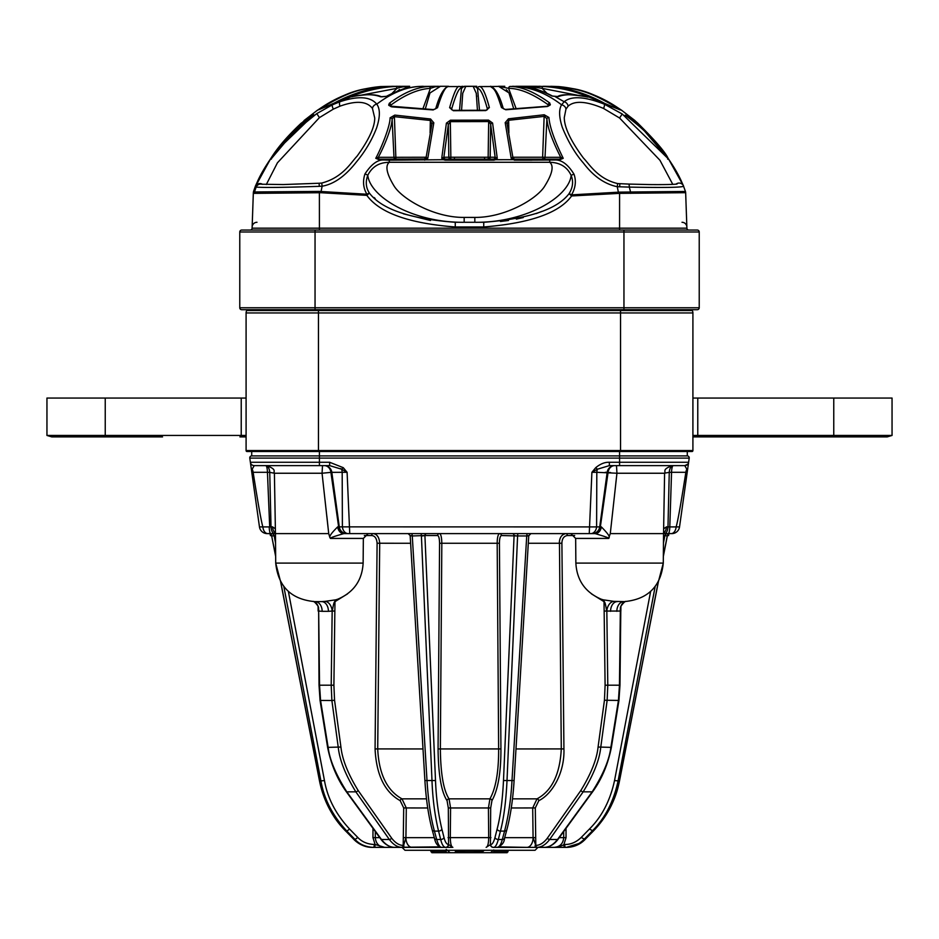 <?xml version="1.0" encoding="UTF-8"?>
<svg xmlns="http://www.w3.org/2000/svg" width="939" height="939" viewBox="0 0 939 939"><rect width="100%" height="100%" fill="white"/><g stroke="black" fill="none" stroke-linecap="round" stroke-linejoin="round"><path stroke-width="1.41" d="M549.644 847.365L498.832 847.365M438.607 846.203L439.757 847.365L441.741 847.365C439.922 847.459 438.243 844.842 436.694 839.501L434.428 831.097C430.872 818.374 428.407 801.706 427.034 781.084L412.268 535.958A2.911 0.822 90 0 0 411.47 533.61L408.113 533.61L410.155 535.512L412.268 535.958L424.909 535.535L435.508 780.532C436.189 798.08 438.313 814.242 441.87 829.055L443.994 837.459C445.086 841.872 446.53 844.208 448.361 844.478L448.584 844.478A2.911 2.817 90 0 1 445.767 847.365L452.058 847.365M443.994 837.459A2.911 2.007 165.8 0 1 440.684 839.501C441.893 844.443 443.513 847.06 445.544 847.365L389.356 847.365M404.979 850.276L402.021 847.365L404.979 850.276L535.066 850.276L537.977 847.365M493.785 850.276L493.785 852.706L464.641 852.706L464.641 850.276L464.641 852.706L450.145 852.706L446.189 849.349M508.116 851.743L493.785 851.743L493.785 852.706L507.142 852.706L508.128 850.276M450.145 852.706L446.189 852.706L446.189 850.276L446.189 851.743L433.642 851.743L434.064 852.706L431.858 852.706L430.907 850.276L430.919 851.743M446.189 851.743L446.189 852.706L434.064 852.706L433.63 850.276M463.843 850.276L463.843 851.638L464.641 850.945M463.843 851.638L456.295 851.638L454.934 850.476L456.295 851.638L456.295 850.276M464.641 852.706L474.359 852.706L464.641 852.706M474.359 850.945L474.359 852.706L474.359 850.276L475.157 851.638L475.157 850.276M482.705 850.276L482.705 851.638L475.157 851.638M484.066 850.476L482.705 851.638M493.785 849.948L490.522 852.706M555.865 847.365L538.646 847.365M375.811 847.365L384.697 847.365C379.063 846.908 375.917 843.668 375.295 837.658L375.307 831.567M383.135 847.365L379.649 847.365M380.142 847.365L377.572 847.365M376.703 847.365L375.87 847.365M288.379 591.453L324.46 780.532C327.488 798.08 335.869 814.242 349.59 829.055L357.782 837.459L355.059 839.501C359.731 844.443 365.881 847.06 373.511 847.365L374.743 847.365M357.782 837.459C361.949 841.872 367.442 844.208 374.262 844.478A2.911 0.751 90 0 1 373.511 847.365L372.689 847.365M375.471 847.365L377.724 847.365M400.354 847.365L381.598 847.365M439.64 846.861L394.145 847.33C389.732 847.201 385.506 844.595 381.48 839.501L346.82 791.847C335.951 774.734 329.73 759.956 328.145 747.491L320.575 700.506L319.542 685.188L318.661 611.043A9.719 7.148 99 0 0 313.673 601.594M504.536 838.222A2.911 1.995 -164.9 0 1 502.306 839.501C501.003 844.443 499.325 847.06 497.259 847.365L493.456 847.365C495.24 847.459 496.86 844.842 498.316 839.501L500.44 831.097C503.785 818.374 505.968 801.706 506.99 781.084L517.589 535.958L526.732 535.958L511.966 781.084C510.969 799.159 508.504 815.838 504.572 831.097L500.44 831.097A2.911 2.007 14.2 0 1 497.13 829.055C500.37 816.707 502.494 800.533 503.492 780.532L514.091 535.535A1.948 1.878 90 0 0 512.213 533.61L518.269 533.61A2.911 0.693 90 0 0 517.589 535.958L501.391 535.535C500.135 536.134 499.478 538.716 499.431 543.27L500.933 748.935C501.003 772.539 498.01 789.781 491.942 800.662L490.686 807.951L490.416 844.478A2.911 2.817 90 0 0 493.233 847.365M497.036 847.365L499.243 847.365L500.393 846.203M526.885 847.365L544.925 847.33A1.948 1.373 -94.2 0 1 544.855 847.33C549.174 847.26 553.4 844.654 557.52 839.501L549.655 839.501C545.759 844.595 541.627 847.201 537.249 847.33A1.948 1.373 -94.2 0 1 535.805 845.429L533.082 837.658A9.719 6.197 90 0 1 526.885 847.365L499.36 846.861M563.693 831.567L563.705 837.658C563.177 843.562 560.031 846.802 554.292 847.365L565.219 847.365M566.017 828.362L566.041 837.635L563.916 844.478A2.911 0.751 90 0 0 564.668 847.365L565.489 847.365C572.215 847.459 578.365 844.842 583.941 839.501L592.133 831.097C604.962 818.374 613.601 801.706 618.05 781.084L655.164 586.535M562.297 847.365L557.801 847.365M558.764 847.365L559.785 847.365M560.583 847.365L562.015 847.365M566.311 847.365L581.088 842.835M570.548 847.048L574.234 846.168M576.393 845.37L578.706 844.267M581.945 842.189L584.997 839.513C580.314 844.443 574.152 847.06 566.51 847.365C573.717 847.26 579.915 844.631 585.103 839.478L581.218 837.459L589.41 829.055C601.864 816.707 610.233 800.533 614.54 780.532L650.621 591.453M564.668 847.365L554.315 847.365C559.855 846.426 563.06 845.464 563.916 844.478L564.738 844.478C570.748 844.56 576.241 842.224 581.218 837.459M543.798 847.365L544.855 847.33M535.3 845.159A2.078 1.479 122.7 0 0 536.31 847.365L536.122 847.365M558.095 839.266A1.948 0.962 36 0 1 557.52 839.501L592.18 791.847C603.002 774.839 609.223 760.05 610.855 747.491L618.425 700.506L619.458 685.188L620.339 611.043L606.829 611.043A9.719 6.503 98.2 0 1 614.012 601.383L603.225 599.821A1.948 1.35 -74.8 0 1 604.023 601.641C605.514 601.183 606.711 612.791 606.829 611.043L607.791 685.188L619.975 685.212L620.843 606.571M574.656 535.523L567.32 535.523C563.846 536.122 562.038 538.704 561.898 543.247L563.928 748.923C564.785 773.149 551.921 794.359 538.822 800.638L535.3 807.939L535.805 845.429C539.878 845.311 543.728 842.893 547.355 838.163A1.948 0.998 35.1 0 0 549.655 839.501L583.154 791.847C593.589 774.734 599.446 759.956 600.725 747.491L607.122 700.506L607.791 685.188L605.103 685.224L604.023 601.641L591.476 593.882M547.355 838.163L580.854 790.497C591.077 773.736 596.828 759.24 598.073 747.033L604.446 700.236L605.103 685.224M616.841 611.324A9.719 7.019 -90 0 1 623.86 601.606L614.012 601.383M624.435 601.606C647.875 599.352 660.821 586.511 663.286 563.095L575.865 563.095C576.839 580.302 585.267 592.321 601.124 599.152L603.225 599.821M617.287 601.606L617.287 601.606A9.719 6.714 -90 0 0 610.573 611.324M625.327 601.594A9.719 7.148 -99 0 0 620.339 611.043M609.118 537.554C610.021 536.568 607.416 533 601.3 526.861A7.77 6.186 -90 0 1 595.162 533.61L593.471 533.61L595.162 533.61C605.749 536.744 610.209 538.352 608.554 538.423L610.28 533.61L616.054 533.61L612.932 533.622M627.721 533.61L633.379 533.61L627.721 533.61M638.872 533.61L640.421 533.61M649.858 533.61L651.373 533.61M652.347 533.61L649.553 533.61M667.441 533.61L670.035 533.61A2.911 2.829 -90 0 0 667.253 535.958L663.345 555.97M663.462 543.024L664.812 535.958A2.911 2.794 90 0 1 667.547 533.61L663.544 533.61L664.53 533.61L663.544 533.61L664.601 473.244C666.068 471.237 661.643 469.488 672.371 465.615M666.174 533.61L667.077 533.61M613.918 465.615L614.693 465.615A7.77 6.667 90 0 0 608.085 472.364L600.35 526.908L601.3 526.861L596.605 526.92L596.817 472.305L616.946 473.244L610.28 533.61L616.054 533.61M638.802 533.61L643.872 533.61M648.532 533.61L652.664 533.61M656.22 533.61L659.119 533.61M679.59 526.521L679.531 526.92A7.77 7.77 -90 0 1 671.843 533.61A7.77 7.77 -90 0 0 679.531 526.92A7.77 7.77 0 0 1 671.843 533.61L668.181 533.61A7.77 1.643 -90 0 0 669.8 526.92L667.981 526.908L669.8 526.92L671.549 472.305L687.207 472.305L679.531 526.92L669.8 526.92M663.58 533.61L664.53 533.61A7.77 3.486 -90 0 0 667.981 526.908L666.467 526.861L663.627 528.821M271.923 533.61L273.284 533.61M289.165 533.61L287.627 533.61M317.089 533.61L320.715 533.61M311.279 533.61L309.224 533.61M275.104 533.61L267.157 533.61A7.77 7.77 0 0 1 259.469 526.92L251.793 472.305L253.143 472.305A7.77 6.679 90 0 0 252.168 469.218A3.885 2.735 172 0 1 251.136 467.681L259.469 526.92L262.873 526.92C261.277 521.638 258.025 503.433 253.143 472.305L267.451 472.305L269.693 526.92M279.881 533.61L282.78 533.61L279.881 533.61M289.799 533.61L290.468 533.61M295.116 533.61L300.198 533.61M412.115 847.365A9.719 6.197 -90 0 1 405.918 837.658L406.305 807.974L401.974 798.854C386.997 790.579 378.91 773.947 377.713 748.946L379.696 543.27C379.227 537.202 377.009 533.986 373.053 533.61L352.301 533.61M300.128 533.61L295.339 533.61M280.808 533.61L282.569 533.61M276.453 533.61L328.72 533.61L322.054 473.244L330.915 472.364A7.77 6.667 90 0 0 324.307 465.615L329.648 465.615L329.648 462.27L250.373 462.27L251.136 467.681L250.49 463.033M335.775 599.821L324.988 601.383A9.719 6.503 -98.2 0 1 332.171 611.043C332.3 612.791 333.462 601.265 334.977 601.641A1.948 1.35 74.8 0 1 335.775 599.821L337.876 599.152C353.733 592.321 362.161 580.302 363.135 563.095L275.714 563.095L275.456 533.61L271.453 533.61A2.911 2.794 -90 0 1 274.188 535.958L275.538 543.024M271.711 535.805L270.362 535.559L270.362 534.045L268.847 533.61L271.524 533.61L268.965 533.61A2.911 2.829 90 0 1 271.747 535.958L275.479 535.676M286.653 533.61L289.435 533.61M340.517 468.561L341.608 469.218A7.77 3.979 -90 0 1 342.183 472.305L347.101 472.305L341.608 469.218L329.648 465.615L319.424 465.615L322.511 465.615L322.054 473.244L274.399 473.244L275.456 533.61L274.47 533.61L275.315 533.61M614.282 465.615L614.693 465.615A7.77 7.582 90 0 0 607.181 472.305L599.704 526.92L600.35 526.908A7.77 6.949 -90 0 1 593.471 533.61L343.838 533.61A7.77 6.186 -90 0 1 337.7 526.861C331.737 532.718 329.131 536.275 329.882 537.554L328.72 533.61L326.842 516.239M668.638 534.045L668.638 535.559L667.441 535.559M658.309 581.781L619.376 781.084C616.16 799.159 607.451 815.838 593.237 831.097L585.009 839.501M501.391 535.535A1.948 1.878 -90 0 0 499.513 533.61C498.022 534.361 497.236 537.577 497.177 543.27L441.823 543.27C441.67 537.202 440.896 533.974 439.487 533.61L440.027 533.857M535.7 837.623L533.082 837.658L532.695 807.974L537.026 798.854C551.862 790.873 559.949 774.241 561.287 748.946L559.444 541.146M378.217 537.143L376.75 535.207M528.375 543.27L559.304 543.27C559.48 537.589 561.698 534.373 565.947 533.61A1.948 1.373 90 0 1 567.32 535.523M499.431 543.27L497.177 543.27L498.644 748.946C498.726 771.717 495.827 788.349 489.935 798.854L488.433 807.974L450.567 807.974L449.065 798.854C443.548 790.532 440.649 773.9 440.356 748.946L500.933 748.935M663.556 533.059A7.77 4.707 -90 0 0 666.467 526.861M664.002 473.244L669.261 472.364A7.77 3.991 90 0 1 673.216 465.615L684.777 465.615A3.885 3.885 -172 0 0 688.627 462.27L609.352 462.27C604.869 462.07 600.326 463.878 595.713 467.681L591.899 472.305L596.817 472.305A7.77 3.979 90 0 1 597.392 469.218L595.713 467.681M667.981 526.908L669.261 472.364A7.77 1.056 -178.4 0 1 671.549 472.305A7.77 1.69 90 0 1 673.216 465.615L672.277 465.615M615.796 483.385L616.946 473.244L616.489 465.615L619.576 465.615L609.552 465.615M590.725 533.61A7.77 5.939 -90 0 0 596.605 526.92L337.7 526.861M363.135 563.095L363.346 538.423L330.446 538.423C329.824 537.941 334.284 536.333 343.838 533.61L345.529 533.61A7.77 6.949 -90 0 1 338.65 526.908L330.915 472.364L342.183 472.305L342.395 526.92A7.77 5.939 -90 0 0 348.275 533.61M330.446 538.423L329.882 537.554M322.511 465.615L324.225 465.615M275.373 528.821L272.533 526.861L269.2 526.92L271.019 526.908A7.77 3.486 -90 0 0 274.47 533.61M275.444 533.059A7.77 4.707 -90 0 1 272.533 526.861M610.655 472.587L609.493 472.481M683.381 487.963L683.921 484.571M675.047 465.615L673.216 465.615M687.994 466.73L689.203 458.115A1.948 1.948 0 0 0 687.278 455.896L687.278 451.53L691.949 451.53A0.974 0.974 0 0 0 692.912 450.556L692.912 312.957A4.859 4.859 0 0 0 692.266 310.527L691.797 309.706L692.266 310.527L620.55 310.527L620.55 309.706M686.902 474.477L687.864 467.681A3.885 2.735 8 0 1 686.832 469.218L684.777 465.615L619.576 465.615L619.576 458.115L689.203 458.115A1.948 1.948 0 0 0 687.278 455.896L687.278 451.53M610.197 465.615L613.472 465.615M589.258 533.61L591.899 472.305L597.392 469.218L609.352 465.615L609.352 462.27M341.608 469.218L343.287 467.681L329.648 462.27M338.65 526.908L339.296 526.92L331.819 472.305A7.77 7.582 90 0 0 324.307 465.615L329.659 465.615M687.278 455.896L251.722 455.896A1.948 1.948 0 0 0 249.797 458.115A1.948 1.948 0 0 1 251.722 455.896L251.722 451.53L251.722 455.896A1.948 1.948 0 0 0 249.797 458.115L319.424 458.115L319.424 465.615L254.223 465.615L252.168 469.218L251.793 472.305L250.959 466.401M255.537 465.615L266.723 465.615M274.481 473.244L269.739 472.364A7.77 3.991 90 0 0 265.784 465.615A7.77 1.69 90 0 1 267.451 472.305A7.77 1.056 178.4 0 1 269.739 472.364L271.019 526.908M249.797 458.115L250.373 462.27A3.885 3.885 0 0 0 254.223 465.615A3.885 3.885 0 0 1 250.373 462.27M267.838 533.61A7.77 5.012 -90 0 1 262.873 526.92L269.2 526.92A7.77 1.643 -90 0 0 270.819 533.61M252.075 469.535L252.168 469.23A7.77 6.679 90 0 1 252.767 470.615M252.168 469.218L252.333 468.408M256.899 465.615L255.901 465.615M275.655 555.97L271.653 535.899C270.068 533.833 269.141 533.07 268.847 533.61L268.789 533.61M371.961 847.365L372.478 847.365C365.764 847.459 359.59 844.842 353.991 839.501L345.763 831.097C332.864 818.374 324.155 801.706 319.624 781.084L280.691 581.781M283.836 586.535L320.95 781.084C324.084 799.159 332.723 815.838 346.867 831.097L345.658 831.062C332.148 817.071 323.439 800.404 319.53 781.072L324.46 780.532M374.262 844.478L375.084 844.478L372.959 837.635L372.983 828.362M375.119 847.365L374.332 847.365A2.911 0.751 90 0 0 375.084 844.478L384.708 847.365M318.157 606.571L318.661 611.043L322.159 611.324A9.719 7.019 -90 0 0 315.14 601.606L321.713 601.606A9.719 6.714 -90 0 1 328.427 611.324L322.159 611.324M324.988 601.383L321.713 601.606M394.145 847.33A1.948 1.373 94.2 0 1 394.075 847.33C388.946 846.861 384.556 844.173 380.917 839.266L346.245 791.612C337.254 779.124 331.044 764.369 327.617 747.374L320.058 700.435L319.025 685.212L331.209 685.188L332.171 611.043L328.427 611.324M347.524 593.882L334.977 601.641L333.897 685.224L334.554 700.236L340.927 747.033C342.219 759.334 347.958 773.83 358.146 790.497L391.645 838.163C395.354 842.94 399.204 845.358 403.195 845.429L403.7 807.939L400.178 800.638C384.685 792.07 376.316 774.828 375.072 748.923L377.102 543.247C376.715 538.399 374.907 535.817 371.68 535.523L364.344 535.523M434.299 837.658L405.918 837.658L403.7 845.159A2.078 1.479 -121.9 0 1 402.69 847.365L401.751 847.33C397.467 847.26 393.335 844.654 389.345 839.501L355.846 791.847C345.446 774.839 339.601 760.05 338.275 747.491L331.878 700.506L334.554 700.236M403.7 845.159L403.195 845.429A1.948 1.373 94.2 0 1 401.751 847.33M421.411 536.087L424.909 535.535A1.948 1.878 90 0 1 426.787 533.61L420.731 533.61A2.911 0.693 -90 0 1 421.411 535.958L432.01 781.084C432.703 799.159 434.886 815.838 438.56 831.097L434.428 831.097A2.911 1.995 -15.1 0 1 432.186 829.818M448.314 807.951L450.567 807.974L450.309 837.658C450.427 843.668 451.283 846.908 452.868 847.365L448.584 844.478L448.314 807.951L447.058 800.662C441.377 792.047 438.384 774.804 438.067 748.935L439.569 543.27C439.44 538.411 438.795 535.829 437.609 535.535L424.839 535.512M490.686 807.951L488.433 807.974L488.691 837.658C488.597 843.562 487.752 846.802 486.132 847.365L490.639 844.478C492.247 844.56 493.703 842.224 495.006 837.459L497.13 829.055M526.72 536.087L528.833 535.7L530.887 533.61L527.53 533.61A2.911 0.822 -90 0 0 526.732 535.958L528.739 535.535M592.18 533.61A7.77 7.594 -90 0 0 599.704 526.92L600.35 526.908M246.734 310.527L247.203 309.706L246.734 310.527A4.859 4.859 0 0 0 246.088 312.957A4.859 4.859 0 0 1 246.734 310.527L318.45 310.527L318.45 309.706M246.088 450.556L246.088 312.957L318.45 312.957L318.45 310.527L620.55 310.527L620.55 312.957L318.45 312.957L318.45 450.556L246.088 450.556A0.974 0.974 0 0 0 247.051 451.53A0.974 0.974 0 0 1 246.088 450.556M691.949 451.53L247.051 451.53M697.29 309.706A1.948 1.948 0 0 0 699.226 307.769A1.948 1.948 0 0 1 697.29 309.706L241.71 309.706A1.948 1.948 0 0 1 239.774 307.769L239.774 232.003L699.226 232.003L699.226 307.769L239.774 307.769M697.29 230.055L623.954 230.055L697.29 230.055A1.948 1.948 0 0 1 699.226 232.003A1.948 1.948 0 0 0 697.29 230.055M241.71 230.055A1.948 1.948 0 0 0 239.774 232.003A1.948 1.948 0 0 1 241.71 230.055L623.954 230.055L623.954 309.706M531.274 159.149L531.31 160.17L514.314 160.17L559.327 159.97L563.224 158.304C554.421 140.404 549.644 126.8 548.916 117.469L544.209 114.769L508.433 118.819L505.182 122.657L511.192 158.268L512.823 157.236L514.314 159.149L554.808 159.149L554.808 159.97C561.592 159.689 567.989 164.431 574.011 174.208C576.37 180.981 575.548 187.87 571.558 194.866L619.576 192.119L619.576 193.364L685.658 192.695L686.902 228.177A1.948 1.948 0 0 0 688.839 230.055A1.948 1.948 0 0 1 686.902 228.177L252.098 228.177L253.248 195.359M253.342 192.695L253.553 191.462A4.859 4.859 2 0 0 253.342 192.695L253.319 193.364L320.809 192.718L366.844 195.359C379.544 212.883 409.017 223.412 455.262 226.968L483.738 226.968C530.101 223.259 559.398 212.93 571.616 195.958L619.576 193.364L619.576 230.055M256.993 222.285A4.859 4.859 -178 0 0 252.145 226.968L253.225 195.958M252.098 228.177A1.948 1.948 0 0 1 250.161 230.055A1.948 1.948 0 0 0 252.098 228.177A1.948 1.948 0 0 1 250.161 230.055A1.948 1.948 0 0 0 252.098 228.177L253.342 192.718A4.859 4.848 -178 0 1 253.553 191.462L253.518 192.131A4.859 4.859 -178 0 0 253.319 193.364L253.518 192.119L254.492 191.967L319.389 191.403L366.903 194.244C363.24 188.035 362.583 181.286 364.942 173.985C371.304 164.219 377.678 159.548 384.039 159.97L389.274 160.182L389.274 162.271L549.726 162.271C551.005 162.541 564.82 161.543 571.147 175.452C573.576 181.462 572.884 187.53 569.069 193.657L571.616 195.958L571.558 194.866A4.859 1.056 -147.8 0 0 569.069 193.657C557.226 209.315 528.786 218.857 483.738 222.285L455.262 222.285L483.738 222.285L483.738 226.968M685.752 195.359L685.775 195.958M262.533 184.326A4.859 4.848 -147.8 0 0 255.807 185.816L255.338 186.767L256.124 187.096C264.012 187.73 285.069 187.471 319.307 186.333L322.147 186.192C333.815 184.22 345.141 176.262 356.127 162.306C365.083 151.602 371.914 140.134 376.621 127.892C380.201 116.847 380.26 108.936 376.762 104.135C370.389 96.517 358.123 95.719 339.965 101.741L332.359 104.839L316.783 113.596L291.278 134.277L270.362 159.149L255.701 185.992M319.307 186.333L319.096 183.246L283.249 184.549L261.699 184.22A4.859 4.801 103.6 0 0 256.124 187.096L255.361 186.72L256.124 187.096L254.492 191.967A4.859 4.789 89.2 0 0 254.246 193.352M390.401 86.458A1.948 1.139 86.9 0 1 390.424 86.458L382.525 86.541C364.473 89.182 355.717 87.714 321.924 107.539L318.755 109.757L334.39 103.008C361.128 89.874 369.896 88.606 390.46 86.458L395.742 86.447C381.199 87.21 366.703 90.379 352.266 95.989L350.787 96.87L352.735 96.588C364.414 94.053 373.699 94.123 380.588 96.787L387.185 96.248C396.645 90.813 407.139 87.55 418.688 86.458C405.413 87.257 391.446 93.149 376.762 104.135A4.859 4.272 -33.4 0 0 372.454 108.466C366.961 101.154 356.116 100.391 339.941 106.189L333.298 109.147L319.424 117.621L277.428 162.811L266.312 184.525M672.77 184.361L659.953 160.276L619.576 118.009L603.577 108.466C586.382 101.154 574.562 100.391 568.107 106.189L565.959 109.147L564.269 117.621C564.351 127.469 570.724 140.92 583.377 157.987C589.504 164.302 597.814 178.856 617.616 183.563L617.263 186.72L629.318 187.096C663.955 187.777 682.054 187.471 683.615 186.192A4.859 4.836 -31 0 0 683.24 185.406L683.24 185.406A4.859 4.836 -31 0 0 676.068 184.114M683.263 185.464L668.638 159.149L622.217 113.983L604.258 104.135C584.774 96.517 571.417 95.719 564.163 101.741L561.569 104.839C558.764 109.57 559.01 117.07 562.297 127.364C568.224 141.918 575.314 153.855 583.553 163.21C593.46 176.262 604.693 184.103 617.263 186.72L618.613 193.387M470.862 217.461L474.829 217.402C503.797 217.742 535.171 200.16 544.127 187.061C552.308 174.208 554.174 165.945 549.726 162.271L549.726 159.149L514.326 159.149L511.192 158.268L514.326 160.17L514.326 159.149L518.821 159.149M389.274 159.149L425.754 158.996L426.306 159.689L427.808 158.268L433.818 122.809L430.567 118.995L394.803 115.098L390.096 117.809C390.084 126.624 380.964 148.796 375.764 158.304L379.661 159.149L389.274 159.149L389.274 160.182L443.419 159.712L441.741 158.268L446.401 123.126L450.438 120.204L488.55 120.122L492.588 123.032L497.259 158.268L495.557 159.724L512.717 159.7L513.281 158.996M390.096 117.809A1.948 1.561 5.7 0 1 392.115 119.265C392.033 127.34 383.769 147.458 378.3 157.306L375.764 158.304L379.661 159.959L384.039 159.97L384.039 159.149L395.906 159.149A1.948 1.925 -90 0 1 393.981 157.306L426.13 157.236M438.513 86.294L418.688 86.458A1.948 1.573 85.8 0 0 418.571 86.47L422.433 86.294M425.238 109.159L429.98 92.973L440.508 86.294L435.062 86.834A1.948 1.185 -90 0 0 434.241 86.294L428.783 86.458C416.54 87.21 403.359 92.832 389.239 103.36L388.852 105.379L391.704 106.858L433.172 109.933L437.527 107.703C441.917 93.337 445.556 86.294 448.443 86.552L459.535 86.576C457.387 85.144 454.089 92.186 449.628 107.68L453.302 110.696L485.698 110.602L489.372 107.574C485.58 93.419 482.27 86.411 479.465 86.564L490.545 86.541C493.761 89.17 495.264 87.75 501.461 107.539L505.816 109.757L547.308 106.518L550.16 105.027L549.773 103.008C534.596 91.999 521.403 86.482 510.206 86.458L520.312 86.447C530.828 87.21 541.334 90.379 551.839 95.989L558.435 96.588C564.949 94.053 574.234 94.123 586.265 96.787C588.823 97.339 588.976 97.163 586.734 96.248C573.729 90.813 559.245 87.55 543.282 86.458C562.625 87.257 582.955 93.149 604.258 104.135A4.859 1.268 -65.7 0 1 603.577 108.466M559.327 159.97L559.198 159.149A1.948 1.526 -90 0 0 560.712 157.306L545.019 157.306A1.948 1.925 -90 0 1 543.094 159.149L559.327 159.149L563.224 158.304L560.712 157.306C552.155 140.287 547.554 127.504 546.909 118.924A1.948 1.561 -5.7 0 1 548.916 117.469M559.198 159.149L558.611 159.149M487.447 159.149L488.268 159.149A1.948 1.913 90 0 0 490.181 157.236L490.663 124.441L495.146 157.236L497.259 158.268L493.914 159.149L454.64 159.149M495.053 159.008L495.557 159.724L493.914 160.17L445.086 160.17L445.767 159.149L441.741 158.268L443.865 157.236A1.948 1.913 90 0 0 445.767 159.149L493.233 159.149A1.948 1.913 -90 0 0 495.146 157.236L488.151 157.236L488.667 121.565L450.333 121.647L450.438 120.204M450.732 159.149L450.849 157.236L448.819 157.236A1.948 1.913 -90 0 0 450.732 159.149L452.082 159.149M379.661 159.959L379.826 159.149A1.948 1.526 90 0 1 378.3 157.306L393.981 157.306L392.115 119.265L394.803 115.098M430.097 132.915L430.355 120.462L431.94 124.241A1.948 1.444 12.3 0 1 431.952 123.831L426.106 157.47L424.182 159.149L424.686 160.17M505.816 109.757L503.281 108.631C500.358 98.02 496.954 91.036 493.057 87.691L491.191 86.658A1.948 1.913 110.2 0 0 490.545 86.541L504.759 86.294L498.492 86.294L508.95 92.867L513.75 108.936M459.535 86.564L473.15 86.294L465.85 86.294L463.397 86.799L461.46 88.477A1.948 1.913 -112.5 0 0 459.535 86.576M430.496 220.489L403.406 213.822M375.142 198.434L374.039 197.507M541.85 211.392L536.192 213.611M523.246 217.555L516.356 219.116M508.48 220.489L500.475 221.475M667.887 158.996L668.063 158.268L637.64 123.138C655.316 140.639 665.458 152.353 668.063 158.268L669.002 159.712L668.063 158.268C665.446 152.306 655.093 140.486 636.994 122.809L632.358 118.995L625.21 115.098L628.661 117.809C640.468 125.58 660.399 146.308 668.063 158.304L669.19 159.959M548.564 86.458A1.948 1.139 93.3 0 1 548.587 86.47L543.082 86.294L548.564 86.458C565.642 87.21 584.328 92.832 604.599 103.36L620.245 109.933L617.076 107.703C587.544 90.273 578.518 89.358 556.487 86.552L543.282 86.458A1.948 1.139 -87 0 0 542.073 88.348L529.326 86.294L541.592 91.153M548.458 86.458L558.494 86.576C576.452 89.346 584.375 87.984 617.557 107.68L622.123 110.602L617.557 107.574C588.906 90.426 579.915 89.393 558.482 86.564L544.526 86.294M667.652 159.149L668.052 158.304C665.223 152.024 655.082 140.287 637.64 123.032L669.002 159.724M635.351 121.014L637.64 123.032L635.351 121.014M633.062 121.154L633.978 121.882M636.02 123.537L636.994 122.809M632.358 118.995A1.948 1.925 120.7 0 1 633.05 120.462L629.693 118.56M668.638 159.149L668.063 158.268C657.664 143.221 644.53 129.711 628.661 117.809L625.456 115.415M543.094 159.149L542.625 157.236L545.019 157.306L546.909 118.924L544.62 116.33L508.645 120.286L508.422 118.819M520.406 86.458C531.357 87.28 542.085 90.496 552.566 96.107L557.473 96.635A1.948 1.655 68.3 0 1 558.435 96.588M585.772 96.647A1.948 1.103 -68.4 0 1 586.734 96.248M531.674 160.17L531.65 159.149M552.578 96.118A1.948 1.491 117.9 0 0 551.839 95.989M619.576 192.119L685.447 191.462L683.24 185.406M535.371 86.728L535.606 86.764A1.948 0.61 -90 0 1 536.005 86.294L515.757 86.294M516.673 86.294L518.551 86.341A1.948 1.737 92.9 0 1 518.704 86.353M493.245 87.832L491.766 86.799A1.948 1.925 -90 0 0 490.463 86.294M474.817 86.517L475.58 86.787A1.948 1.725 -90 0 1 476.777 86.294L473.15 86.294L476.777 86.294L473.15 86.294L476.273 93.313L477.446 110.426M447.21 86.928L447.234 86.799A1.948 1.925 -90 0 1 448.537 86.294L447.269 86.294L448.537 86.294L447.269 86.294L445.743 87.879L446.882 86.388M440.461 86.294L448.537 86.294M423.243 86.294L418.935 86.447M399.544 89.487L397.091 91.435L409.674 86.294L398.676 86.341A1.948 0.869 -91.5 0 1 399.509 87.562L396.951 88.336A1.948 1.139 -92.9 0 0 395.742 86.447M398.911 86.294L400.214 86.294C376.48 86.634 353.874 92.82 332.359 104.839A4.859 1.092 -115.4 0 0 333.298 109.147M316.877 110.696L321.431 107.574C350.094 90.426 359.085 89.393 380.518 86.564L390.542 86.447M316.877 110.602A1.948 1.937 64.3 0 1 317.042 110.509L321.443 107.574C339.413 95.485 359.109 88.489 380.518 86.564L394.474 86.294M391.845 86.294L392.49 86.294M395.565 86.294L397.749 86.294M464.5 86.294L465.85 86.294L462.727 93.301L461.554 110.473M540.254 86.294L538.798 86.294M465.814 86.294L465.157 86.576M476.73 96.482L476.66 95.86M507.94 91.47L507.436 90.86M506.919 90.285L506.321 89.686M548.012 106.06L548.071 104.699C532.871 93.818 519.713 88.372 508.586 88.348L498.562 86.294M532.049 160.17L532.026 159.149M577.051 95.144L542.073 88.348L547.061 93.407M542.953 86.447L536.357 86.294M351.855 96.823L352.864 96.541C366.527 94.017 376.093 94.111 381.563 96.846L386.422 96.365A1.948 1.491 61.8 0 1 387.185 96.248M381.586 96.846A1.948 1.655 112.9 0 0 380.588 96.787M409.674 86.294L403.394 86.764A1.948 0.61 -90 0 0 402.995 86.294M403.394 86.764L399.509 87.562M391.704 93.736L396.951 88.336L361.351 95.121M353.275 96.459A1.948 1.103 -111.3 0 0 352.266 95.989M319.096 183.246L321.713 183.058C342.782 177.588 351.092 162.365 357.02 156.226C368.874 139.829 374.778 127.094 374.731 118.009L372.454 108.466M269.81 159.97L270.937 158.268C279.951 144.453 298.79 125.251 310.351 117.469L313.79 114.769L306.642 118.819L302.006 122.657C288.214 135.357 277.862 147.223 270.937 158.268L255.385 186.192L253.553 191.462L255.385 186.192A4.859 4.836 31 0 1 255.725 185.464M271.359 159.149L270.937 158.268L269.998 159.724M271.125 158.996L270.937 158.304C277.557 147.564 287.698 135.815 301.36 123.032L271.078 159.008M302.006 122.657L302.898 123.302M305.21 121.413L305.95 120.286A1.948 1.925 -122.1 0 1 306.642 118.819M308.966 118.49L305.938 120.838M313.567 115.063L276.254 150.991M574.011 174.208A4.859 2.113 161.4 0 0 571.147 175.452C568.952 196.627 526.509 222.872 474.829 222.285L474.829 217.402L464.171 217.402L464.171 222.285C412.28 222.86 369.907 196.474 367.795 175.264C365.365 181.743 365.893 187.683 369.403 193.105A4.859 1.092 -30.8 0 0 366.903 194.244L366.844 195.359L369.403 193.105C381.727 209.28 410.343 218.998 455.262 222.285L455.262 226.968M364.942 173.985A4.859 2.136 19.4 0 1 367.795 175.264C374.778 161.379 387.42 162.647 389.274 162.271C384.99 165.851 386.645 173.844 394.227 186.251C402.596 199.314 434.464 217.789 464.171 217.402M425.754 158.996L427.808 158.268L426.106 157.47M433.818 122.809A1.948 1.444 12.3 0 0 431.952 123.831L431.975 123.772M430.567 118.995L430.355 120.462L394.403 116.659L395.906 159.149M445.086 160.17L443.419 159.712L443.924 158.996M685.435 191.403A4.859 4.859 -2 0 1 685.658 192.695L685.435 191.403M682.007 222.285A4.859 4.859 178 0 1 686.855 226.968M529.69 86.294L531.404 86.341M512.894 157.47L507.025 123.619M505.182 122.657A1.948 1.444 -12.3 0 1 507.06 124.089L508.645 120.286L508.891 132.786M512.87 157.236L542.625 157.236L544.209 114.769M446.401 123.126A1.948 1.444 10.2 0 1 448.337 124.547L443.865 157.236L448.819 157.236L448.337 124.547L450.333 121.647L450.849 157.236L488.151 157.236L488.268 159.149M488.55 120.122L490.663 124.441A1.948 1.444 -10.2 0 1 492.588 123.032M469.512 160.17L493.914 160.17L493.914 159.149M319.389 191.403L319.424 230.055M382.807 87.127L382.525 86.541M331.444 104.522L334.331 103.044C352.254 93.301 370.952 87.773 390.424 86.458M319.072 109.581L331.42 104.522M322.605 108.149L321.924 107.539M354.355 94.064L328.134 106.154M390.647 106.13A1.948 1.714 156.9 0 0 388.652 104.886M390.718 106.26A1.948 1.702 158.7 0 0 388.852 105.379M422.82 109.006L430.402 88.348C418.242 89.076 405.096 94.651 390.941 105.051L390.683 106.518M389.239 103.36A1.948 1.455 -127.2 0 1 390.941 105.051L391.011 106.412M435.062 86.834L430.402 88.348A1.948 1.573 -94.5 0 0 428.783 86.458M390.624 106.166L433.325 109.605L435.719 108.783C438.595 98.337 441.94 91.365 445.732 87.879L447.809 86.658A1.948 1.913 69.2 0 1 448.443 86.552M437.527 107.703A1.948 1.608 -163.8 0 0 435.731 108.771M454.37 157.236L454.476 159.149L445.767 159.149M484.63 157.236L484.524 159.149M487.447 109.605L485.698 110.602M453.302 110.696L451.577 109.276A1.948 1.608 -165.9 0 0 449.628 107.68M459.488 110.45L461.46 88.477C459.347 87.057 456.049 93.982 451.577 109.276L451.577 109.699M463.397 86.799A1.948 1.725 -90 0 0 462.223 86.294M489.372 107.574A1.948 1.608 165.9 0 0 487.435 109.17L487.447 109.558M487.423 109.593L487.435 109.17C483.62 95.203 480.322 88.301 477.54 88.477L475.603 86.799L473.15 86.294M479.465 86.564A1.948 1.913 -67.8 0 0 477.54 88.477L479.512 110.391M622.123 110.696A1.948 1.937 -68.6 0 0 621.923 110.567L617.557 107.574L621.982 110.52M558.505 86.576L558.494 86.576C579.903 88.536 599.587 95.567 617.557 107.68M510.206 86.458A1.948 1.573 -85.7 0 0 508.586 88.348L516.168 108.783M548.341 106.166L548.071 104.699A1.948 1.455 -53 0 1 549.773 103.008M548.376 105.778A1.948 1.714 23.1 0 1 550.36 104.534M550.16 105.027A1.948 1.702 -158.7 0 0 548.306 105.896L547.308 106.518M503.269 108.607A1.948 1.608 163.8 0 0 501.461 107.539M556.205 87.163L556.487 86.552M617.076 107.703L616.324 108.396M611.747 106.835L581.006 93.008M607.545 104.875L619.869 109.746M162.541 436.905L51.809 436.905L46.95 435.45L51.809 436.905M246.088 436.905L239.926 436.905L241.229 435.45L241.229 398.054L46.95 398.054L46.95 435.45L105.238 435.45L107.246 436.905M887.191 436.905L892.05 435.45L887.191 436.905L692.912 436.905M831.754 436.905L833.762 435.45L833.762 398.054L892.05 398.054L892.05 435.45L697.771 435.45L699.074 436.905L765.285 436.905M853.68 436.905L880.324 436.905M246.088 398.054L241.229 398.054M833.762 398.054L692.912 398.054M246.088 435.45L241.229 435.45L239.926 436.905M241.229 435.45L105.238 435.45L105.238 398.054M692.912 435.45L697.771 435.45L699.074 436.905M697.771 435.45L697.771 398.054M684.777 465.615A3.885 3.885 0 0 0 688.627 462.27A3.885 3.885 0 0 1 684.777 465.615L687.771 464.195M687.207 472.305L686.832 469.218A7.77 6.679 -90 0 0 685.857 472.305C680.975 503.468 677.723 521.673 676.127 526.92A7.77 5.012 -90 0 1 671.162 533.61M663.521 535.676L667.289 535.805M432.363 850.276L432.386 852.706M474.359 851.743L464.641 851.743M585.138 839.372L593.331 831.062L589.41 829.055M564.738 844.478A2.911 0.751 90 0 0 565.489 847.365M559.257 837.658L566.041 837.635M580.854 790.497A1.948 0.998 35.1 0 0 583.154 791.847L592.18 791.847A1.948 0.962 36 0 0 592.755 791.6M598.073 747.033L611.383 747.374L618.942 700.435L619.975 685.212M604.446 700.236L618.942 700.435M604.141 611.078L606.829 611.043M662.547 533.61L610.28 533.61M608.554 538.423L575.654 538.423L570.795 533.61M619.388 781.025L614.54 780.532M377.102 543.247L410.625 543.27M438.067 748.935L440.356 748.946L441.823 543.27L439.569 543.27M422.996 748.946L375.072 748.923M563.928 748.923L516.004 748.946M447.058 800.662A1.948 1.761 -35 0 1 449.065 798.854L489.935 798.854A1.948 1.761 -145 0 1 491.942 800.662M400.178 800.638A1.948 1.303 -62.6 0 1 401.974 798.854L426.506 798.854M512.494 798.854L537.026 798.854A1.948 1.303 62.6 0 1 538.822 800.638M403.7 807.939L427.726 807.974M511.274 807.974L535.3 807.939M448.056 837.635L490.944 837.635M379.743 837.658L372.959 837.635M533.082 837.658L504.701 837.658M616.876 533.61L621.911 533.61M629.893 533.61L633.367 533.61M616.946 473.244L664.601 473.244M349.742 533.61L347.101 472.305L343.287 467.681M346.82 533.61A7.77 7.594 -90 0 1 339.296 526.92M683.522 472.305L681.925 472.305M319.424 451.53L319.424 458.115L619.576 458.115L619.576 451.53M255.983 472.305L253.143 472.305M333.615 472.305L332.406 472.305M349.59 829.055L346.867 831.097L355.059 839.501L353.991 839.501L343.31 828.562M353.862 839.372L360.107 844.184M319.612 781.025L326.338 802.599M274.211 536.087L275.479 535.946M327.617 747.374L340.927 747.033M320.058 700.435L331.878 700.506L331.209 685.188L333.897 685.224M319.025 685.212L318.661 611.043M373.053 533.61A1.948 1.373 -90 0 0 371.68 535.523M405.918 837.658L403.301 837.623M332.171 611.043L334.859 611.078M346.245 791.6A1.948 0.962 -36 0 0 346.82 791.847L355.846 791.847A1.948 0.998 -35.1 0 0 358.146 790.497M380.905 839.266A1.948 0.962 -36 0 0 381.48 839.501L389.345 839.501A1.948 0.998 -35.1 0 0 391.645 838.163M435.508 780.532L425.003 780.532M513.997 780.532L503.492 780.532M448.361 844.478A2.911 2.817 90 0 1 445.544 847.365M439.487 533.61A1.948 1.878 -90 0 0 437.609 535.535M490.639 844.478A2.911 2.817 90 0 0 493.456 847.365M506.814 829.818A2.911 1.995 -164.9 0 1 504.572 831.097L502.306 839.501L498.316 839.501A2.911 2.007 14.2 0 1 495.006 837.459M514.091 535.535L517.589 536.087M497.259 847.365C501.86 845.546 504.29 842.494 504.548 838.198L506.825 829.783C510.499 815.991 512.917 799.617 514.091 780.685L528.763 535.559M561.898 543.247L559.304 543.27M441.87 829.055A2.911 2.007 165.8 0 1 438.56 831.097L440.684 839.501L436.694 839.501A2.911 1.995 -15.1 0 1 434.464 838.222M410.237 535.559L412.28 536.087M607.181 472.305L605.256 472.305M692.912 450.556L620.55 450.556L620.55 312.957L692.912 312.957A4.859 4.859 0 0 0 692.266 310.527M620.55 451.53L620.55 450.556L318.45 450.556L318.45 451.53M315.046 309.706L315.046 230.055M686.902 228.177A1.948 1.948 0 0 0 688.839 230.055M339.941 106.189A4.859 1.702 -109.1 0 1 339.965 101.741L350.787 96.87A1.948 1.901 104.3 0 1 351.714 96.799M255.807 185.816L257.11 182.718C259.915 176.004 264.34 168.14 270.362 159.149L270.937 158.268L270.362 159.149M617.616 183.563L619.834 183.68L619.67 186.814M619.834 183.68L628.754 184.079A4.859 0.739 92.1 0 1 629.318 187.096L630.55 191.967A4.859 0.81 89.9 0 1 630.597 193.352M619.576 118.009L622.217 113.983M568.107 106.189A4.859 4.296 -131.2 0 0 564.163 101.741L555.512 96.858M565.959 109.147A4.859 4.272 -151.9 0 0 561.569 104.839C545.946 92.82 529.608 86.634 512.553 86.294M321.713 183.058L322.147 186.192L320.809 192.718M319.424 117.621L316.783 113.596M503.938 86.834A1.948 1.185 -90 0 1 504.759 86.294L498.492 86.294M593.366 830.968L607.744 812.165M663.521 535.946L664.789 536.087M433.536 851.802L433.525 850.276M455.615 851.743L454.64 852.706L455.615 851.743M565.689 847.365L564.902 847.365M544.925 847.33C550.054 846.861 554.444 844.173 558.083 839.266L592.755 791.612C601.746 779.124 607.956 764.369 611.383 747.374M626.02 601.441C624.893 600.491 619.001 608.214 620.702 607.721L620.785 606.723M593.331 831.062C606.852 817.071 615.561 800.404 619.47 781.072L658.427 581.558L663.286 563.095L663.544 533.61M575.865 563.095L575.654 538.423M667.3 533.61L666.702 533.61M610.866 806.401L612.721 802.469M663.286 563.095L663.345 556.404L667.347 535.899C668.932 533.833 669.859 533.07 670.153 533.61L670.153 533.61M274.399 473.244C272.909 471.401 277.592 469.735 266.629 465.615M250.525 463.35L250.877 465.838M314.565 601.606C291.125 599.352 278.179 586.511 275.714 563.095L280.573 581.558L319.53 781.072M372.49 847.365C365.283 847.26 359.085 844.631 353.897 839.478M271.653 535.899L275.655 556.404M318.157 611.066L318.098 606.829M312.98 601.441C314.096 600.514 319.964 608.073 318.298 607.721L318.215 606.723M527.859 533.61L530.887 533.61M441.741 847.365C437.914 846.567 435.485 843.504 434.452 838.198L432.175 829.783C428.501 815.991 426.083 799.617 424.909 780.685L410.155 535.512M394.075 847.33L395.202 847.365M620.902 606.829L620.843 611.066M363.346 538.423L368.205 533.61M362.477 845.335L364.802 846.192M329.002 808.092L332.124 813.608M345.529 533.61L344.167 533.61M255.338 186.767L253.518 192.119M628.754 184.079L649.847 184.572C673.603 184.807 677.7 183.997 677.019 183.962M683.334 185.593L681.843 182.248C679.026 175.675 674.613 167.964 668.603 159.114M621.841 110.45L634.952 120.556L635.656 122.011M557.473 96.635C560.923 94.088 570.478 94.123 586.147 96.74L587.345 97.022M516.767 86.294L518.621 86.341M386.422 96.365C396.892 90.66 407.608 87.362 418.583 86.47M317.018 110.52L304.048 120.556L303.344 122.011M255.349 186.251L257.157 182.248C259.974 175.675 264.387 167.964 270.397 159.114M424.674 159.149L421.165 159.149M445.732 159.149L445.086 159.149M439.898 86.294L440.508 86.294M485.627 110.25L453.373 110.333M550.77 86.294L558.494 86.576L550.77 86.294M617.557 107.574C599.587 95.485 579.891 88.489 558.482 86.564M547.014 106.271L505.663 109.429M548.587 86.47C568.072 87.902 586.769 93.548 604.669 103.396L607.568 104.875M688.111 463.725L688.487 462.88"/></g></svg>
